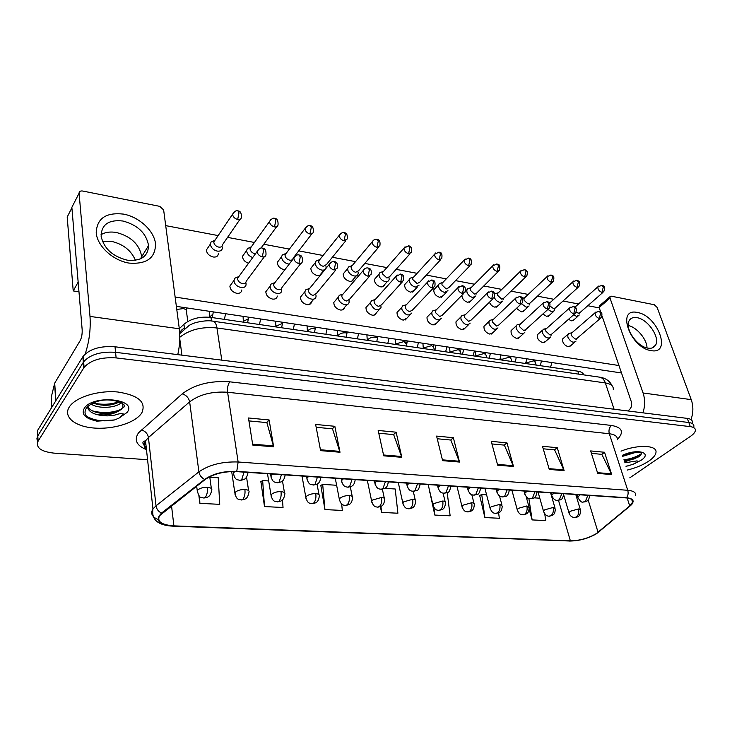 <?xml version="1.0" encoding="UTF-8"?>
<svg xmlns="http://www.w3.org/2000/svg" width="732" height="732" viewBox="0 0 732 732"><rect width="100%" height="100%" fill="white"/><g stroke="black" fill="none" stroke-linecap="round" stroke-linejoin="round"><path stroke-width="1.1" d="M179.303 328.677L183.933 324.294C190.915 318.612 199.928 316.306 210.981 317.404L577.777 371.17C581.181 371.719 583.184 372.954 583.797 374.885M648.827 461.078C653.118 458.095 655.488 455.277 655.945 452.614C657.675 445.157 638.176 444.187 621.029 451.159C638.176 444.187 657.675 445.157 655.945 452.614C655.488 455.277 653.118 458.095 648.827 461.078C642.879 465.04 635.678 468.041 627.242 470.072C635.678 468.041 642.879 465.04 648.827 461.078M141.203 413.745L141.843 412.793C146.437 402.161 138.467 395.234 117.916 392.013C98.765 390.092 75.954 397 69.567 406.58L69.266 407.038C62.934 416.892 74.939 426.536 93.852 428.019C112.673 429.647 134.404 423.133 141.203 413.745L141.843 412.793C146.437 402.161 138.467 395.234 117.916 392.013C98.765 390.092 75.954 397 69.567 406.58L69.266 407.038C62.934 416.892 74.939 426.536 93.852 428.019C112.673 429.647 134.404 423.133 141.203 413.745M596.205 533.665C588.199 538.313 579.588 540.701 570.374 540.829L173.896 525.869C161.571 524.936 156.785 521.541 159.539 515.712L205.161 479.497C213.396 473.888 223.846 471.262 236.528 471.628L626.235 497.925C630.947 498.336 633.061 499.755 632.594 502.189L629.73 505.958L596.205 533.665M596.562 533.683L630.133 505.94C635.056 501.356 633.866 498.611 626.565 497.705L236.784 471.344C223.791 470.969 213.067 473.659 204.631 479.414L161.516 513.077C154.598 520.324 158.643 524.67 173.676 526.116L570.082 541.021C579.524 540.884 588.354 538.441 596.562 533.683M639.905 455.835L635.504 457.976M90.905 419.308L95.828 419.93M629.794 477.822L690.404 436.391C693.46 434.268 695.126 432.283 695.382 430.434C695.519 428.385 693.826 427.113 690.322 426.637L688.812 422.51C692.316 422.995 694.009 424.276 693.881 426.335C694.009 424.276 692.316 422.995 688.812 422.51L115.564 352.33C100.86 351.333 90.219 354.489 83.631 361.8L37.552 436.281L36.874 438.843L37.78 441.716M260.903 481.674L264.49 506.571L283.037 507.496L282.47 499.929M320.826 485.453L324.926 509.582L342.302 510.451L341.688 503.982M479.661 495.463L484.895 517.561L499.352 518.274L498.593 512.867M429.894 492.325L434.808 515.063L450.143 515.822L447.206 492.627M690.322 426.637L116.123 357.911C101.382 356.942 90.704 360.098 84.098 367.382L38.11 441.131C35.584 447.6 40.836 451.589 53.857 453.117L147.571 459.723M320.598 450.647L315.629 424.441L334.853 426.298L340.005 452.239L320.598 450.647M252.769 445.074L248.459 417.981L269.129 419.967L273.64 446.785L252.769 445.074M497.678 465.186L491.236 441.35L506.956 442.869L513.498 466.494L497.678 465.186M549.274 469.432L542.494 446.291L557.253 447.71L564.125 470.649L549.274 469.432M597.724 473.412L590.651 450.93L604.541 452.266L611.696 474.556L597.724 473.412M383.724 455.826L378.179 430.471L396.122 432.191L401.813 457.317L383.724 455.826M442.613 460.666L436.583 436.089L453.355 437.709L459.513 462.057L442.613 460.666M198.866 495.5L199.891 503.351L219.737 504.339L218.228 477.74L209.81 477.2M529.218 509.463L532.127 519.912L545.779 520.589L544.736 513.946M380.375 506.727L381.582 512.409L397.897 513.223L395.207 489.003L384.904 488.345M453.355 437.709L450.665 440.033M437.242 438.761L450.82 440.042L459.513 462.057M396.122 432.191L393.514 434.616M378.783 433.216L393.66 434.625L401.813 457.317M604.541 452.266L601.677 454.343M591.419 453.364L601.841 454.352L611.696 474.556M557.253 447.71L554.435 449.86M543.226 448.798L554.6 449.878L564.125 470.649M506.956 442.869L504.192 445.102M491.941 443.94L504.357 445.12L513.498 466.494M269.129 419.967L266.759 422.602M248.926 420.909L266.887 422.611L273.64 446.785M334.853 426.298L332.355 428.815M316.169 427.287L332.502 428.833L340.005 452.239M381.582 512.409L380.951 506.462M434.808 515.063L433.875 507.477M429.977 492.279L429.492 492.517M484.895 517.561L481.729 494.512L486.597 494.823M481.729 494.512L479.25 495.646M533.967 497.833L539.795 498.208M532.127 519.912L528.861 498.41M527.772 497.916L526.637 498.41M324.926 509.582L322.684 484.383L336.628 485.27M322.684 484.383L320.46 485.664M264.49 506.571L262.66 480.567L268.681 480.951M262.66 480.567L260.546 481.903M199.891 503.351L199.534 496.204M692.39 422.254C692.509 420.177 690.816 418.896 687.311 418.393L115.016 346.785C100.348 345.76 89.734 348.908 83.164 356.246L37.488 430.599L37.799 435.851L83.631 361.8C90.219 354.489 100.86 351.333 115.564 352.33L688.812 422.51L687.311 418.393M573.604 314.824L576.523 316.343L579.058 315.282M576.23 312.125L578.317 313.204L580.147 312.445L602.958 292.397M569.908 333.243L567.84 334.433L567.849 337.113C570.557 341.935 573.257 343.299 575.947 341.194M572.095 332.657L571.189 333.444L571.198 335.384L575.187 339.145L577.054 338.34L600.249 318.484M547.911 309.416L551.8 311.85L554.49 310.688M550.226 306.186L553.575 308.657L555.515 307.815L578.07 287.402M550.464 302.307L549.567 303.158M521.568 303.789L526.281 307.22L529.135 305.939M524.917 297.531L523.975 298.427L524.002 300.157L528.037 303.963L530.105 303.039L552.376 282.25M494.31 297.329C495.445 300.029 497.321 301.73 499.919 302.435L502.948 301.017M496.516 293.285L494.676 293.99M498.538 292.599L497.522 293.587L497.55 295.243L501.667 299.123L503.863 298.098L525.814 276.916M469.313 288.207L467.647 288.71L466.851 289.863L466.888 292.041C467.94 294.895 469.88 296.707 472.689 297.485L475.91 295.929M471.271 287.502L470.2 288.591L470.228 290.174L474.418 294.108L476.752 292.992L498.364 271.398M544.617 328.942L542.412 330.251L542.421 332.859C545.221 337.836 548.003 339.19 550.784 336.903M546.74 328.348L545.779 329.208L545.788 331.093L549.842 334.917L551.827 334.021L574.748 313.808M518.503 324.505L517.002 324.88L516.142 325.95L516.161 328.458C519.052 333.609 521.934 334.945 524.798 332.465M520.562 323.883L519.528 324.843L519.537 326.664L523.673 330.553L525.786 329.565L548.396 308.977M491.511 319.911L489.882 320.351L488.994 321.513L489.013 323.919C492.014 329.235 494.997 330.553 497.952 327.872M493.505 319.28L492.389 320.342L492.407 322.08L496.616 326.042L498.867 324.944L521.147 303.981M624.561 461.91L637.636 457.39C640.354 455.816 641.561 454.416 641.278 453.209C642.577 452.998 641.067 452.596 636.739 452.019C631.341 452.376 626.583 453.547 622.465 455.542M626.025 466.366L632.814 464.363C635.495 463.685 640.601 459.833 635.056 461.224L624.844 462.77M637.023 452.01L622.712 456.301M632.567 452.422L625.293 454.371M634.58 458.818L624.277 461.059M640.601 455.148L635.76 457.646L624.14 460.629M628.998 465.708L625.97 466.183M641.333 453.657C637.06 456.704 631.249 458.772 623.874 459.833M122.958 407.532C130.086 405.153 111.877 396.314 96.908 401.594C92.003 403.259 88.517 405.427 86.449 408.108C83.356 413.132 85.324 417.066 92.351 419.912L96.825 421.165L114.549 419.948L119.041 418.091L123.626 414.056C121.604 413.315 118.74 413.653 115.043 415.044C108.281 416.389 101.684 416.069 95.251 414.083C104.484 415.932 112.646 414.733 119.728 410.496L122.958 407.532L122.701 403.634M121.265 402.646C116.544 407.788 99.177 409.298 91.143 404.146M119.499 401.813C111.831 405.931 103.02 406.37 93.065 403.131M95.251 414.083C90.704 412.509 88.115 410.112 87.492 406.901M119.728 410.496C111.383 415.739 90.969 414.193 87.84 406.562M114.64 412.5L102.956 413.562M112.664 404.476L103.413 405.308M114.549 419.948C103.358 421.888 93.998 420.625 86.449 416.151M121.677 409.106C112.847 412.93 103.121 413.525 92.516 410.89M119.023 401.63C111.099 404.576 102.526 405.034 93.312 403.012M637.416 312.509C657.693 315.437 672.305 354.782 651.105 350.619C630.042 347.837 615.951 307.284 637.416 312.509M647.957 348.139C651.507 348.67 654.033 347.7 655.533 345.23C660.493 337.8 647.93 319.198 637.041 317.679C633.281 317.038 630.636 318.072 629.117 320.762C624.387 328.238 637.142 346.877 647.957 348.139M628.23 325.52C636.794 327.167 646.987 339.319 647.006 347.938C646.987 339.319 636.794 327.167 628.23 325.52M691.008 419.582C693.396 412.729 693.469 406.077 691.237 399.645L657.107 307.403L654.298 304.732L611.302 296.185L609.994 296.689L610.021 298.107L599.16 307.532L600.716 312.097M642.98 412.848C645.121 405.958 645.157 399.333 643.071 392.974L610.021 298.107M602.024 315.904L631.341 401.813C632.164 405.089 631.451 407.761 629.218 409.829L627.727 410.936M599.16 307.532L599.709 305.628M123.617 214.119C139.254 217.047 153.967 230.653 155.504 243.555C155.614 257.911 146.793 264.426 129.042 263.099C112.984 260.537 97.319 246.162 96.203 232.895C96.834 218.41 105.966 212.152 123.617 214.119M127.249 260.162C140.983 261.388 148.093 256.511 148.559 245.531C146.281 233.215 137.735 225.044 122.939 221.018C108.592 219.444 101.327 224.578 101.144 236.399C103.99 248.606 112.691 256.529 127.249 260.162M116.397 232.492C131.074 236.39 139.519 244.461 141.734 256.703L141.752 258.213L141.734 256.703C139.519 244.461 131.074 236.39 116.397 232.492C110.395 231.458 105.271 232.181 101.034 234.67C105.271 232.181 110.395 231.458 116.397 232.492M177.785 354.645C179.788 345.504 180.301 336.885 179.322 328.778L163.639 209.947L159.759 206.36L82.597 191.015C80.319 190.732 79.148 191.482 79.074 193.248L71.855 207.357L82.158 329.601C82.35 333.966 81.682 337.644 80.154 340.655L54.699 383.12L55.907 400.605M83.036 359.009L83.347 358.396M85.186 353.968C89.222 341.853 90.832 329.336 89.999 316.416L79.074 193.248M51.862 407.193L51.203 397.366L54.699 383.12M241.816 289.973C241.45 292.489 239.757 293.605 236.729 293.312C232.556 292.169 230.269 289.762 229.875 286.102L234.057 280.329L234.121 281.262C234.826 287.438 246.071 290.22 246.062 284.263L245.998 283.247M277.327 296.048C276.916 298.354 275.314 299.37 272.533 299.086C268.342 297.887 266.1 295.444 265.817 291.739L270.145 286.12L270.209 287.301C270.986 293.212 281.491 296.076 281.701 290.476L281.646 289.213M311.53 301.886C311.073 304 309.563 304.915 307.01 304.64C302.81 303.405 300.623 300.916 300.44 297.183L304.896 291.702L304.951 293.111C305.793 298.775 315.62 301.703 316.032 296.451L315.968 294.959M344.488 307.495C344.003 309.435 342.585 310.267 340.243 310.002C336.043 308.712 333.893 306.196 333.801 302.435L338.376 297.082L338.431 298.72C339.328 304.146 348.533 307.12 349.1 302.197L349.045 300.495M376.275 312.903C375.772 314.668 374.445 315.419 372.286 315.172C368.086 313.836 365.982 311.283 365.982 307.522L370.657 302.298L370.712 304.119C374.262 310.231 377.685 311.429 380.997 307.724L380.951 305.857M218.356 253.702C218.045 256.255 216.315 257.362 213.177 257.005C209.096 255.852 206.817 253.528 206.36 250.033L210.377 244.076L210.432 244.799C211.283 248.02 213.543 250.124 217.23 251.103C220.387 251.469 222.116 250.371 222.427 247.809L222.372 247.004M284.894 269.687L283.842 269.596C279.743 268.36 277.565 265.954 277.3 262.385L281.582 256.731L281.646 257.92C282.57 261.04 284.739 263.062 288.17 263.978L289.232 264.078M321.613 273.027C321.174 275.022 319.719 275.854 317.267 275.552C313.159 274.271 311.027 271.828 310.853 268.241L315.263 262.724L315.318 264.124C316.27 267.198 318.393 269.184 321.705 270.071C324.175 270.392 325.621 269.559 326.06 267.564L326.005 266.091M353.602 279.002C353.135 280.823 351.772 281.591 349.503 281.289C345.403 279.972 343.308 277.501 343.226 273.896L347.737 268.516L347.792 270.108C348.771 273.127 350.857 275.076 354.05 275.946C356.328 276.248 357.692 275.488 358.158 273.658L358.104 272.002M406.965 318.1L403.213 320.159C399.013 318.768 396.954 316.197 397.037 312.436L401.804 307.33L401.85 309.334C405.244 315.227 408.548 316.462 411.768 313.049M436.592 323.114L433.07 324.971C428.879 323.544 426.866 320.955 427.021 317.203L431.88 312.207L431.907 314.357C435.156 320.058 438.349 321.321 441.488 318.173M465.232 327.945L461.919 329.62C457.738 328.156 455.762 325.548 455.999 321.815L460.922 316.929L460.95 319.225C464.07 324.724 467.153 326.014 470.191 323.114M384.483 284.748C383.998 286.422 382.708 287.118 380.622 286.834C376.523 285.471 374.473 282.982 374.464 279.377L379.075 274.116L379.13 275.882C380.128 278.855 382.177 280.768 385.27 281.61C387.365 281.902 388.655 281.207 389.131 279.533L389.076 277.712M414.312 290.293L410.67 292.187C406.589 290.787 404.576 288.28 404.64 284.675L409.344 279.533L409.389 281.454C410.405 284.391 412.418 286.267 415.41 287.09L419.052 285.196M492.92 332.603L489.809 334.121C485.645 332.612 483.715 329.995 483.998 326.28L488.994 321.513M519.702 337.095L516.783 338.468C512.647 336.921 510.744 334.304 511.092 330.617L516.142 325.95M545.633 341.432L542.888 342.677C538.779 341.094 536.913 338.477 537.297 334.826L542.412 330.251M471.024 300.797L467.803 302.362C464.106 301.117 462.13 298.775 461.883 295.325M498.007 305.784L494.969 307.202C492.426 306.534 490.577 304.878 489.424 302.234M524.13 310.597L521.276 311.887L516.499 308.355M549.43 315.254L546.74 316.425L542.87 314.01M443.144 295.637L439.722 297.366C435.641 295.92 433.673 293.395 433.811 289.808L438.587 284.785L438.624 286.834C439.667 289.735 441.634 291.574 444.534 292.379L447.957 290.659M570.75 345.632L568.169 346.758C564.079 345.138 562.249 342.521 562.679 338.907L567.84 334.433M573.961 319.756L571.427 320.826L568.508 319.317M102.389 241.258L111.346 241.34C123.159 244.076 131.193 250.399 135.429 260.308M621.495 372.963L176.357 306.36M78.974 291.784L73.218 290.924L67.198 217.02L71.901 207.833L78.159 282.095L73.218 290.924M165.707 225.63L218.145 235.585M227.56 237.369L254.452 242.475M263.822 244.25L289.405 249.109M298.729 250.875L323.077 255.495M332.374 257.261L355.542 261.653M364.82 263.419L386.862 267.601M396.122 269.358L417.084 273.329M426.344 275.086L446.291 278.874M455.542 280.63L474.51 284.226M483.761 285.983L501.804 289.405M511.055 291.162L528.22 294.42M537.462 296.176L553.785 299.269M563.027 301.026L578.554 303.972M587.787 305.72L599.288 307.907M618.952 365.524L175.131 297.055M248.541 263.282C244.772 261.891 242.75 259.576 242.493 256.319L246.647 250.518L246.711 251.488C247.471 254.388 249.475 256.401 252.741 257.518M441.204 282.955L439.392 283.531L438.587 284.785M443.08 282.241L441.945 283.43L441.972 284.931L446.245 288.93L448.725 287.694L469.953 265.689M412.125 277.529L410.149 278.187L409.344 279.533M413.919 276.788L412.711 278.105L412.747 279.496L417.103 283.577L419.738 282.213L440.545 259.787M382.022 271.911L379.881 272.661L379.075 274.116M383.733 271.151L382.461 272.597L382.507 273.878L386.944 278.032L389.735 276.531L410.094 253.656M465.515 314.522L464.335 315.684L464.353 317.349L468.645 321.366L471.042 320.168L492.938 298.802M463.603 315.172L461.819 315.675L460.922 316.929M436.565 309.59L435.302 310.89L435.33 312.445L439.703 316.544L442.256 315.208L463.74 293.44M434.735 310.258L432.786 310.835L431.88 312.207M406.589 304.494L405.244 305.921L405.281 307.376C406.031 309.572 407.514 310.963 409.737 311.539L412.455 310.066L433.49 287.896M404.851 305.18L402.719 305.848L401.804 307.33M350.848 266.1L348.533 266.951L347.737 268.516M352.458 265.323L351.131 266.906L351.177 268.068C351.882 270.254 353.391 271.663 355.697 272.286L358.671 270.639L378.536 247.315M318.996 260.089L316.032 261.05L315.263 262.724M320.049 259.274L319.216 259.814L318.704 262.038C319.39 264.252 320.936 265.689 323.324 266.338L326.481 264.527L345.806 240.727M285.37 253.83L282.332 254.937L281.582 256.731M286.432 253.016L285.526 253.629L285.041 255.779C285.709 258.039 287.273 259.503 289.753 260.171C291.693 260.418 292.809 259.75 293.102 258.176L311.841 233.883M250.472 247.343L247.352 248.615L246.647 250.518M251.543 246.519L250.564 247.215L250.106 249.292C250.747 251.588 252.348 253.08 254.919 253.766L255.422 253.83M214.22 240.618L211.036 242.054L210.377 244.076M215.3 239.785L214.256 240.572L213.826 242.557C214.439 244.881 216.077 246.41 218.74 247.114C221.027 247.389 222.281 246.593 222.501 244.735L239.931 219.38M375.525 299.214L374.107 300.797L374.153 302.124C374.885 304.356 376.394 305.766 378.7 306.36L381.592 304.732L402.133 282.131M373.896 299.919L371.572 300.687L370.657 302.298M343.326 293.742L341.835 295.49L341.881 296.67C342.594 298.94 344.141 300.385 346.52 300.998L349.603 299.196L369.605 276.156M341.807 294.474L339.273 295.344L338.376 297.082M309.92 288.079L308.995 288.646L308.41 291.025C309.105 293.331 310.679 294.795 313.15 295.426L316.416 293.44L335.842 269.943M308.52 288.82L305.775 289.826L304.896 291.702M275.241 282.195L274.226 282.854L273.667 285.16C274.335 287.502 275.955 288.994 278.508 289.643C280.53 289.863 281.692 289.14 281.985 287.456L300.77 263.493M273.978 282.955L270.986 284.108L270.145 286.12M239.208 276.092L238.11 276.852L237.58 279.066C238.229 281.445 239.876 282.973 242.53 283.641C244.735 283.87 245.961 283.074 246.217 281.244L264.325 256.776M238.083 276.861L234.853 278.197L234.057 280.329M578.728 374.144L577.777 371.17M211.521 321.019L210.981 317.404M184.473 328.284L183.933 324.294M570.374 540.829L558.507 500.359M161.516 513.077C158.405 511.567 156.575 509.152 156.017 505.821L148.44 437.535L145.512 440.884C143.637 444.104 143.957 447.023 146.473 449.658C136.555 445.605 133.883 440.005 138.467 432.887L182.222 393.853C194.538 384.492 210.377 380.484 229.729 381.82L611.485 425.448C622.356 427.387 624.314 432.081 617.351 439.529M600.084 530.938L598.465 532.283M145.924 444.672L142.987 443.363M236.784 471.344L238.129 461.993L627.745 490.284C628.504 493.075 628.12 495.555 626.565 497.705M204.631 479.414C201.456 477.786 199.543 475.269 198.903 471.847C209.169 464.756 222.244 461.471 238.129 461.993L227.597 392.251C212.161 391.254 199.507 394.447 189.643 401.85L148.44 437.535C147.626 433.554 145.229 431.011 141.258 429.904M632.32 500.231L632.201 500.99M631.917 504.33L630.133 505.94M617.305 439.841C617.744 436.528 615.081 434.488 609.317 433.737L627.745 490.284C633.583 490.824 636.227 492.618 635.66 495.665M157.975 519.473C151.945 516.856 150.28 513.361 152.961 508.978L156.017 505.821L198.903 471.847L189.643 401.85C188.728 397.769 186.248 395.106 182.222 393.853M173.676 526.116L173.1 526.18C157.956 525.411 151.24 519.683 152.961 508.978L145.512 440.884C141.807 441.405 142.054 443.647 146.244 447.6M173.347 526.189L570.082 541.021M38.11 441.131L37.799 435.851M116.123 357.911L115.016 346.785M83.777 367.857L82.853 356.722M611.485 425.448C609.207 427.552 608.484 430.315 609.317 433.737L227.597 392.251C227.185 388.033 227.899 384.556 229.729 381.82M173.896 525.869L171.526 505.748M598.071 532.301L588.171 500.02M629.73 505.958L627.15 498.007M442.412 459.852L459.248 461.242M497.458 464.399L513.223 465.698M549.046 468.654L563.841 469.88M597.495 472.662L611.394 473.805M383.541 454.984L401.566 456.475M320.433 449.768L339.785 451.37M252.622 444.168L273.439 445.889M613.288 389.534C613.59 386.057 610.946 383.852 605.355 382.937L614.084 409.234M179.779 338.962L181.911 355.157M599.16 377.108L599.874 377.209C602.39 377.822 604.22 379.734 605.355 382.937L216.947 327.954L221.787 360.144M212.701 321.156L213.25 321.229C215.071 321.805 216.297 324.047 216.947 327.954C201.867 326.527 189.487 329.629 179.816 337.26M179.743 333.591C180.475 330.773 182.204 328.961 184.931 328.146M563.759 495.198L568.938 512.702C569.789 515.584 571.591 517.195 574.336 517.533L576.377 516.993C578.545 515.118 579.25 512.437 578.472 508.96L570.228 511.265L568.938 512.702L569.157 513.507M574.794 517.551C576.798 516.884 580.394 517.771 580.549 510.314L578.472 508.96M598.657 286.075L597.907 286.788L601.814 285.416L603.324 287.026L601.951 292.416L603.772 291.675C605.181 287.649 604.522 285.562 601.814 285.416L601.539 285.361M536.144 365.067L535.348 362.422L533.692 360.821L526.555 362.816L525.878 363.566M574.986 307.147L597.907 286.788C597.687 289.305 599.032 291.18 601.951 292.416M595.967 311.942L595.153 312.692L599.069 311.301L600.688 313.012L599.279 318.502L601.137 317.715C602.976 312.344 601.182 312.308 599.069 311.301L598.776 311.246M580.238 494.823L577.667 497.074C579.89 501.118 581.72 502.774 583.139 502.024L585.344 501.447L587.869 495.335M571.189 333.444L595.153 312.692C594.906 315.327 596.278 317.258 599.279 318.502M576.917 494.603L577.905 497.943M538.02 491.977L543.501 511.211C544.846 514.523 546.676 516.188 548.963 516.197L550.986 515.648C553.136 513.736 553.84 511.009 553.09 507.477L544.727 509.829L543.501 511.211L543.73 512.08M549.412 516.216L552.697 515.209C553.182 514.724 555.076 514.431 555.286 508.941L553.09 507.477M573.696 281.006L572.9 281.783L576.898 280.319L578.39 281.948L577.008 287.429L578.948 286.615C580.879 279.761 577.392 281.115 576.898 280.319L576.624 280.264M511.86 361.507L511.11 358.909L509.353 357.189L502.125 359.22L501.466 359.988M549.576 303.121L572.9 281.783C572.708 284.327 574.08 286.212 577.008 287.429M511.906 490.211L517.222 509.664C519.592 515.923 522.447 514.331 522.758 514.816L524.762 514.257C526.884 512.308 527.589 509.536 526.857 505.949L518.384 508.337L517.222 509.664L517.451 510.607M523.206 514.834L526.5 513.827C526.994 513.352 528.907 513.031 529.181 507.514L526.857 505.949M547.911 275.763L547.06 276.623L551.169 275.049L552.633 276.696L551.251 282.268L553.31 281.372C555.167 274.729 551.718 275.763 551.169 275.049L550.894 274.994M486.835 357.838L486.13 355.295L484.273 353.455L476.944 355.514L476.294 356.292M523.975 298.427L547.06 276.623C546.905 279.194 548.295 281.07 551.251 282.268M484.913 488.39L490.056 508.063C492.462 514.55 495.198 512.848 495.674 513.388L497.65 512.812C499.755 510.835 500.45 508.017 499.746 504.366L491.145 506.791L490.056 508.063L490.294 509.088M496.113 513.407L499.48 512.373C499.883 511.979 501.923 511.485 502.207 506.05L499.746 504.366M521.266 270.346L520.361 271.298L524.569 269.605L526.006 271.27L524.624 276.943L526.82 275.955C528.504 269.129 525.091 270.346 524.569 269.605L524.304 269.55M461.032 354.059L460.364 351.58L458.406 349.603L450.976 351.689L450.345 352.495M497.522 293.587L520.361 271.298C520.232 273.887 521.651 275.763 524.624 276.943M457.015 486.506L461.965 506.407C464.28 513.013 467.071 511.357 467.666 511.915L469.605 511.32C471.683 509.307 472.387 506.443 471.71 502.728L462.981 505.199L461.965 506.407L462.212 507.514M468.096 511.924L471.417 510.936C471.984 510.433 473.924 510.03 474.309 504.549C474.601 503.506 473.732 502.902 471.71 502.728M493.707 264.755L492.746 265.789L497.065 263.978L498.474 265.652L497.092 271.435L499.425 270.337C500.844 262.834 497.376 264.892 497.065 263.978L496.808 263.923M434.405 350.152L433.792 347.746L431.724 345.623L424.185 347.755L423.572 348.569M470.2 288.591L492.746 265.789C492.654 268.397 494.109 270.282 497.092 271.435M570.402 307.184L569.533 308.007L573.54 306.507L575.132 308.245L573.723 313.836L575.709 312.967C577.704 306.003 574.053 307.266 573.54 306.507L573.248 306.461M554.106 493.057L551.608 495.271C553.035 498.693 554.883 500.404 557.153 500.395L559.339 499.8L561.856 493.578M545.779 329.208L569.533 308.007C569.304 310.67 570.704 312.61 573.723 313.836M550.903 492.846L551.855 496.214M543.967 302.261L543.043 303.176L547.161 301.566L548.726 303.322L547.316 309.005L549.421 308.044C551.306 301.163 547.692 302.27 547.161 301.566L546.868 301.511M527.086 491.236L524.661 493.405C527.058 499.782 529.886 498.181 530.288 498.702L532.448 498.089L534.955 491.767M519.528 324.843L543.043 303.176C542.851 305.866 544.269 307.806 547.316 309.005M524.002 491.026L524.917 494.429M516.618 297.174L515.639 298.189L519.866 296.442L521.404 298.226L519.995 304.009L522.245 302.947C523.847 295.335 520.205 297.375 519.866 296.442L519.583 296.396M499.123 489.351L496.781 491.465C499.032 497.943 502.097 496.461 502.491 496.946L504.623 496.323L507.111 489.891M492.389 320.342L515.639 298.189C515.484 300.898 516.929 302.838 519.995 304.009M496.168 489.15L497.046 492.581M632.814 464.363L640.985 460.346C652.935 452.623 637.435 448.176 622.392 455.313M119.041 418.091L127.075 412.427C138.22 398.867 92.589 394.209 84.217 408.429C81.536 413.498 84.244 417.332 92.351 419.912M643.071 392.974L691.237 399.645M89.999 316.416L179.322 328.778M55.751 400.852L54.552 383.458M428.156 484.557L432.905 504.687C435.119 511.43 437.965 509.82 438.688 510.387L440.591 509.783C442.64 507.724 443.345 504.806 442.695 501.036L433.847 503.552L432.905 504.687L433.152 505.876M439.099 510.396L442.43 509.426C442.979 508.95 444.983 508.53 445.449 502.994C445.788 501.877 444.864 501.219 442.695 501.036M465.186 258.963L464.17 260.107L468.608 258.149L469.99 259.851L468.608 265.725L471.079 264.527C472.36 257.06 468.928 259.037 468.608 258.149L468.361 258.103M406.525 344.47L404.174 341.515L396.534 343.683L395.939 344.516M441.945 283.43L464.17 260.107C464.125 262.733 465.607 264.609 468.608 265.725M398.281 482.544L402.81 502.893C404.869 509.765 407.962 508.273 408.685 508.804L410.551 508.191C412.573 506.087 413.269 503.122 412.647 499.288L403.671 501.85L402.81 502.893L403.058 504.183M409.087 508.822L412.445 507.852C413.058 507.34 415.007 506.928 415.575 501.383C415.959 500.185 414.98 499.489 412.647 499.288M435.659 252.97L434.588 254.233L439.145 252.119L440.49 253.839L439.108 259.823L441.744 258.497C442.869 251.085 439.493 252.97 439.145 252.119L438.907 252.073M377.401 337.964L375.717 337.278C372.625 336.921 370.044 337.653 367.967 339.483L367.391 340.325M412.711 278.105L434.588 254.233C434.588 256.859 436.098 258.725 439.108 259.823M367.345 480.457L371.636 501.036C373.595 508.072 376.751 506.617 377.602 507.166L379.432 506.535C381.409 504.394 382.104 501.374 381.518 497.467L372.405 500.075L371.636 501.036L371.874 502.427M377.996 507.175L381.354 506.233C381.985 505.721 383.971 505.3 384.629 499.727C385.069 498.446 384.035 497.696 381.518 497.467M405.061 246.766L403.945 248.148L408.63 245.87L409.938 247.608L408.557 253.711L411.357 252.238C412.116 248.23 411.201 246.108 408.63 245.87L408.392 245.824M346.895 333.042L346.318 332.895C343.125 332.52 340.508 333.27 338.459 335.137L337.9 336.006M382.461 272.597L403.945 248.148C404 250.783 405.528 252.641 408.557 253.711M488.317 291.912L487.274 293.029L491.629 291.153L493.13 292.946L491.721 298.839L494.118 297.659C495.573 290.082 491.977 292.041 491.629 291.153L491.355 291.107M470.182 487.393L467.922 489.452C470.072 496.076 473.192 494.64 473.714 495.134L475.809 494.503L478.289 487.942M464.335 315.684L487.274 293.029C487.164 295.755 488.647 297.695 491.721 298.839M467.355 487.21L468.187 490.66M459.01 286.459L457.903 287.703L462.377 285.663L463.85 287.484L462.441 293.486L464.994 292.178C466.293 284.647 462.752 286.523 462.377 285.663L462.112 285.617M440.197 485.371L438.029 487.356C440.078 494.137 443.263 492.755 443.912 493.258L445.971 492.609L448.432 485.929M435.302 310.89L457.903 287.703C457.839 290.439 459.348 292.37 462.441 293.486M437.507 485.188L438.294 488.674M428.641 280.813L427.47 282.186L432.081 279.981L433.509 281.82L432.1 287.932L434.817 286.487C435.952 279.011 432.466 280.804 432.081 279.981L431.816 279.935M409.106 483.276L407.038 485.188C408.941 492.069 412.217 490.797 413.022 491.318L415.035 490.641L417.478 483.843M405.244 305.921L427.47 282.186C427.461 284.94 428.998 286.853 432.1 287.932M406.571 483.102L407.312 486.615M335.274 478.289L339.309 499.105C341.176 506.315 344.406 504.897 345.385 505.464L347.169 504.824C349.109 502.637 349.805 499.563 349.255 495.582C345.44 495.564 342.356 496.442 339.996 498.245L339.309 499.105L339.547 500.597M345.76 505.483L349.127 504.558C349.795 504.037 351.781 503.634 352.559 498.016C353.053 496.644 351.946 495.829 349.255 495.582M373.347 240.334L372.176 241.853C373.457 239.84 375.068 239.016 376.989 239.391L378.261 241.148L376.879 247.37L379.862 245.751C380.484 241.688 379.524 239.574 376.989 239.391L376.76 239.355M315.227 328.265C312.125 328.128 309.7 328.924 307.934 330.644L307.403 331.532L307.101 325.923M351.131 266.906L372.176 241.853C372.286 244.488 373.851 246.327 376.879 247.37M302.014 476.047L305.784 497.092C307.833 504.879 310.167 502.655 311.96 503.708L313.699 503.04C315.593 500.816 316.288 497.678 315.776 493.633C311.832 493.606 308.703 494.503 306.379 496.342L305.784 497.092L306.013 498.693M312.326 503.717L315.712 502.811C316.407 502.289 318.411 501.887 319.289 496.241C319.847 494.777 318.676 493.908 315.776 493.633M340.444 233.664L339.227 235.329C341.542 232.73 343.198 231.843 344.177 232.675L345.394 234.45L344.022 240.791L347.188 239.016C347.663 234.917 346.657 232.813 344.177 232.675L343.958 232.639M282.351 323.544L276.367 326.005L275.863 326.911M318.658 261.013L339.227 235.329C339.392 237.964 340.993 239.785 344.022 240.791M267.5 473.723L270.986 495.006C272.935 503.003 275.323 500.779 277.272 501.877L278.956 501.2C280.795 498.922 281.481 495.72 281.015 491.602C276.943 491.575 273.759 492.49 271.481 494.374L271.197 496.717M277.62 501.887L281.042 500.99C281.765 500.45 283.769 500.066 284.757 494.411C285.398 492.837 284.144 491.904 281.015 491.602M306.287 226.746L305.015 228.567C307.321 225.785 309.023 224.825 310.121 225.703L311.283 227.496L309.92 233.965C311.887 234.249 313.003 233.6 313.278 232.017C313.607 227.881 312.555 225.776 310.121 225.703L309.911 225.666M248.221 318.859L243.692 321.192L243.216 322.126M284.995 254.91L305.015 228.567C305.253 231.193 306.882 232.986 309.92 233.965M231.687 471.545L234.826 492.828C236.674 501.072 239.117 498.831 241.24 499.974L242.859 499.279C244.653 496.955 245.33 493.697 244.909 489.498C240.691 489.461 237.461 490.403 235.219 492.316L235.027 494.667M241.569 499.993L244.991 499.123C245.76 498.574 247.773 498.227 248.898 492.508C249.612 490.833 248.285 489.827 244.909 489.498M270.794 219.563L269.495 221.558C271.718 218.594 273.466 217.569 274.747 218.465L275.854 220.277L274.491 226.874C276.632 227.176 277.821 226.463 278.059 224.733C278.224 220.588 277.117 218.502 274.747 218.465L274.546 218.429M212.774 314.266L209.398 317.203M250.06 248.587L269.495 221.558C269.797 224.157 271.462 225.932 274.491 226.874M196.661 486.139L197.237 490.568C198.464 495.509 199.9 497.815 201.556 497.495L203.78 498.007L205.335 497.284C207.065 494.905 207.742 491.584 207.376 487.311C202.993 487.265 199.717 488.226 197.53 490.184L197.42 492.517M204.1 498.016L207.495 497.193C208.3 496.644 210.359 496.333 211.63 490.532C212.426 488.747 211.008 487.677 207.376 487.311M233.892 212.106L232.566 214.266C234.734 211.127 236.537 210.02 237.973 210.935L239.016 212.765L237.662 219.499C239.995 219.82 241.258 219.042 241.459 217.166C241.441 212.975 240.279 210.898 237.973 210.935L237.781 210.898M187.822 321.467L186.569 312.308C187.163 310.514 186.065 309.27 183.256 308.593L176.769 309.453M213.781 242.027L232.566 214.266C232.941 216.846 234.633 218.584 237.662 219.499M397.147 274.967L395.911 276.476L400.66 274.088L402.051 275.955L400.642 282.186L403.542 280.585C404.421 273.009 400.99 274.903 400.66 274.088L400.404 274.052M376.87 481.098L374.903 482.928C376.706 489.992 380.045 488.766 380.979 489.296L382.955 488.61L385.371 481.674M374.107 300.797L395.911 276.476C395.966 279.231 397.54 281.134 400.642 282.186M374.482 480.942L375.168 484.465M364.463 268.9L363.173 270.565C364.408 268.516 366.037 267.656 368.068 267.976L369.404 269.861L367.995 276.211L371.087 274.445C371.984 268.168 369.285 268.681 368.068 267.976L367.821 267.939M343.4 478.838L341.542 480.576C343.244 487.841 346.657 486.643 347.727 487.201L349.649 486.496L352.046 479.423M341.835 295.49L363.173 270.565C363.282 273.32 364.893 275.195 367.995 276.211M341.176 478.691L341.807 482.232M330.525 262.605L329.18 264.435C331.459 261.754 333.133 260.821 334.222 261.635L335.512 263.538L334.112 270.017L337.397 268.058C337.864 263.923 336.802 261.782 334.222 261.635L333.984 261.589M308.63 476.495L306.9 478.124C308.748 485.957 311.338 483.998 313.195 485.023L315.062 484.3L317.432 477.09M313.589 485.042L317.13 484.108C317.871 483.559 319.921 483.093 320.826 477.401L320.863 477.319M308.364 289.991L329.18 264.435C329.363 267.18 331.001 269.037 334.112 270.017M306.58 476.358L307.147 479.918M295.261 256.063L293.861 258.076C296.067 255.221 297.805 254.205 299.059 255.038L300.294 256.959L298.894 263.575C300.953 263.831 302.115 263.117 302.389 261.425C302.691 257.261 301.575 255.139 299.059 255.038L298.839 255.001M272.496 474.052L270.886 475.58C272.633 483.651 275.278 481.693 277.3 482.763L279.112 482.022L281.436 474.656M277.675 482.781L281.262 481.857C282.113 481.263 284.126 480.732 285.105 475.141L285.215 474.912M273.622 284.291L293.861 258.076C294.118 260.793 295.792 262.632 298.894 263.575M270.611 473.933L271.124 477.493M258.579 249.273L257.142 251.469C259.338 248.404 261.123 247.306 262.495 248.185L263.666 250.124L262.276 256.877C264.527 257.152 265.762 256.356 266 254.507C266.146 250.371 264.984 248.258 262.495 248.185L262.285 248.148M234.862 471.545L233.417 472.918C235.054 481.253 237.772 479.286 239.968 480.421L241.716 479.652L244.003 472.131M240.325 480.43L243.902 479.542C244.753 478.975 246.84 478.463 247.956 472.799L248.139 472.414M237.534 278.389L257.142 251.469C257.472 254.169 259.183 255.971 262.276 256.877M233.215 471.527L233.636 474.977M575.526 540.756L569.642 541.067M84.098 367.382L83.164 356.246M632.594 502.189L631.734 499.572M179.743 333.636L189.405 325.228L192.479 323.782C194.822 322.446 206.836 319.683 213.25 321.229L599.874 377.209C605.629 378.06 609.756 380.988 612.254 385.974M535.074 361.507L534.854 360.007M579.726 312.967L579.287 314.046M575.782 494.521L580.302 509.499M572.808 320.772L577.914 316.288M583.633 502.051L585.865 501.63C587.165 500.276 588.391 502.207 589.736 495.463M550.592 367.19L551.846 362.541M569.505 346.693L574.702 342.256M576.587 338.898L576.194 339.831M541.406 360.986L540.381 365.689M571.765 332.804L568.645 333.536M510.826 357.921L510.625 356.374M555.066 308.401L554.691 309.362M500.578 356.036L501.008 359.915M550.601 492.819L555.021 508.054M548.204 316.37L553.264 311.795M550.116 302.481L549.21 302.719M485.847 354.233L485.645 352.641M529.611 303.698L529.309 304.521M475.498 351.122L475.901 356.237M526.125 496.552L528.916 506.553M522.813 311.823L527.818 307.156M524.524 297.723L522.465 298.299M460.08 350.436L459.888 348.789M503.332 298.83L503.094 299.507M449.622 347.252L450.015 352.44M499.489 495.866L501.923 505.016M496.607 307.129L501.557 302.362M498.089 292.827L494.978 293.724M433.5 346.51L433.326 344.809M465.396 291.336L466.851 289.863M476.175 293.807L476.01 294.319M422.922 343.253L423.297 348.524M471.792 494.667L474.025 503.415M469.532 302.289L474.418 297.412M470.768 287.767L467.647 288.71M557.638 500.413C559.815 499.215 562.112 501.951 563.832 493.716M525.594 363.52L526.83 358.799M544.297 342.613L549.448 338.083M551.315 334.661L551.004 335.439M516.289 357.225L515.255 362.011M546.374 328.512L543.245 329.281M530.764 498.721C532.859 497.531 535.312 500.295 537.059 491.913M499.791 359.741L501.027 354.938M518.265 338.404L523.362 333.765M525.228 330.278L524.99 330.901M490.367 353.346L489.333 358.204M520.141 324.075L517.002 324.88M502.957 496.973C504.988 495.784 507.541 498.629 509.362 490.037M473.156 355.834L474.382 350.957M491.382 334.048L496.415 329.308M463.603 349.338L462.56 354.279M493.02 319.509L489.882 320.351M635.019 458.644L635.76 457.646M655.533 345.23L652.047 347.975M599.142 306.122L609.994 296.689M148.559 245.531L140.388 258.899M406.068 342.475L405.912 340.709M395.372 339.126L395.728 344.479M443.07 493.13L445.157 501.768M441.561 297.274L446.383 292.297M442.521 282.543L439.392 283.531M377.63 337.095L377.602 336.473M366.906 334.872L367.254 340.307M413.278 491.337L415.273 500.066M412.638 292.086L417.377 286.999M413.296 277.144L410.149 278.187M337.498 330.471L337.827 335.997M382.378 489.251L384.327 498.309M382.717 286.724L387.374 281.509M383.037 271.563L379.881 272.661M474.171 495.152L477.566 494.192C478.582 494.521 479.616 492.49 480.686 488.107M445.642 351.799L446.859 346.831M463.585 329.537L468.553 324.706M435.952 345.202L434.9 350.225M464.976 314.778L461.819 315.675M444.361 493.277L447.81 492.297C448.835 492.618 449.896 490.559 450.994 486.103M417.213 347.636L418.411 342.576M434.845 324.88L439.74 319.93M407.367 340.929L406.315 346.035M435.961 309.901L432.786 310.835M413.452 491.337L416.901 490.376C417.972 490.696 419.088 488.583 420.223 484.026M387.814 343.326L389.003 338.175M405.107 320.058L409.92 314.998M377.803 336.5L376.742 341.698M405.903 304.86L402.719 305.848M350.326 486.881L352.248 496.488M351.753 281.161L356.31 275.827M351.699 265.789L348.533 266.951M275.927 326.92L275.644 321.211M317.048 484.154L318.987 494.603M319.683 275.397L324.139 269.934M319.216 259.814L316.032 261.05M243.353 322.144L243.088 316.343M282.479 480.988L284.464 492.645M285.526 253.629L282.332 254.937M209.608 317.231L209.361 311.292M246.547 477.163L248.615 490.623M250.564 247.215L247.352 248.615M276.577 226.774L260.967 248.148M186.358 310.222L186.34 307.852M209.736 476.688L211.356 488.528M214.256 240.572L211.036 242.054M381.409 489.315L384.913 488.336C385.673 487.704 387.457 487.475 388.317 481.876M357.399 338.861L358.57 333.627M374.317 315.053L379.039 309.874M347.206 331.925L346.145 337.214M374.766 299.635L371.572 300.687M348.139 487.219L351.689 486.249C352.412 485.673 354.352 485.279 355.203 479.634M325.905 334.25L327.076 328.906M342.42 309.874L347.041 304.567M315.519 327.177L314.458 332.566M342.485 294.237L339.273 295.344M293.294 329.464L294.438 324.029M309.362 304.494L313.863 299.059M282.689 322.272L281.619 327.753M308.995 288.646L305.775 289.826M259.485 324.514L260.619 318.969M248.642 317.176L247.581 322.766M274.226 282.854L270.986 284.108M224.431 319.372L225.548 313.717M213.323 311.887L212.262 317.587M238.11 276.852L234.853 278.197"/></g></svg>

